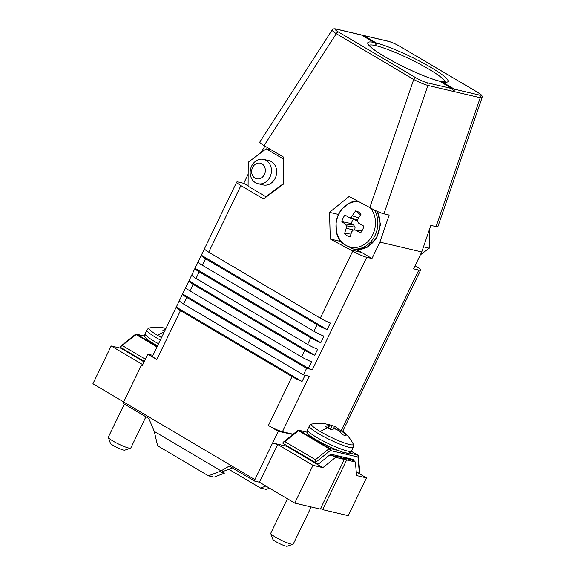<?xml version="1.0" encoding="UTF-8"?>
<svg xmlns="http://www.w3.org/2000/svg" width="575" height="575" viewBox="0 0 575 575"><rect width="100%" height="100%" fill="white"/><g stroke="black" fill="none" stroke-linecap="round" stroke-linejoin="round"><path stroke-width="0.86" d="M221.066 470.903L154.287 431.408L148.832 418.514L123.402 403.47L123.625 401.997L254.89 479.629L254.667 481.103L229.238 466.059L221.066 470.903L208.452 475.834L214.101 477.164L224.509 473.096L221.023 472.276L232.293 467.87M123.661 401.918L92.913 383.733L111.169 345.963L121.052 348.285L121.49 347.933M160.346 340.012A24.402 3.342 25.8 0 1 155.89 337.482A24.402 3.342 25.8 0 1 146.884 329.993L145.087 333.716C144.634 335.541 144.677 336.698 145.202 337.194A23.158 3.17 25.8 0 0 153.654 343.627A23.158 3.17 25.8 0 0 157.528 345.834M120.743 347.465A1.56 0.805 120.6 0 1 120.621 347.415A1.56 0.805 120.6 0 1 120.362 346.926L136.124 334.607A1.56 0.805 -59.4 0 1 136.893 334.334L144.828 336.195M152.921 355.364L147.804 354.157L156.831 359.497A11.141 1.524 -154.2 0 1 152.612 356.011L176.245 307.115A11.141 1.524 -154.2 0 1 176.266 307.079L179.407 300.596M165.37 329.626A37.857 20.412 114.9 0 0 162.847 330.201A13.283 1.818 25.8 0 0 164.551 331.308M162.768 327.714A13.283 1.818 25.8 0 0 162.632 327.678A13.283 1.818 25.8 0 0 161.496 327.463A13.283 1.818 25.8 0 0 161.058 327.434A37.857 31.129 95.1 0 1 165.895 328.541M145.899 416.774L130.784 448.04A12.477 1.711 -154.2 0 1 130.575 448.198A12.477 1.711 -154.2 0 1 118.809 444.144A12.477 1.711 -154.2 0 1 108.316 437.438A12.477 1.711 -154.2 0 1 108.316 437.173L124.337 404.024M108.316 437.438L110.407 443.26A8.021 1.1 25.8 0 0 117.149 447.573A8.021 1.1 25.8 0 0 124.718 450.175L130.575 448.198M121.052 348.285L144.066 361.898M147.804 354.157L142.039 366.088L141.22 365.599L142.169 365.822M142.744 364.636L111.169 345.963M141.22 365.599L123.625 401.997M264.076 145.604L336.296 33.673C333.327 31.754 331.955 30.497 332.17 29.9L259.807 142.047C259.62 142.593 261.043 143.779 264.076 145.604L283.748 157.234L283.612 183.986L263.573 198.979L240.911 185.574A11.141 1.524 -154.2 0 1 236.684 182.088A11.141 1.524 -154.2 0 1 238.517 182.088L243.75 183.317L248.105 185.89M305.059 375.267L302.062 381.477A11.141 1.524 -154.2 0 1 292.05 376.589L180.471 310.601A11.141 1.524 -154.2 0 1 176.245 307.115M179.443 300.524A11.141 1.524 25.8 0 0 179.422 300.553A11.141 1.524 25.8 0 0 183.641 304.038L303.42 374.878L309.235 376.244L282.426 431.703A11.141 1.524 -154.2 0 1 268.41 425.486L278.257 431.308L292.848 434.448M185.783 287.399A11.141 1.524 25.8 0 0 185.761 287.435A11.141 1.524 25.8 0 0 189.98 290.921L301.559 356.91A11.141 1.524 25.8 0 0 311.571 361.797L308.401 368.352A11.141 1.524 -154.2 0 0 312.405 369.689L306.597 368.323L186.81 297.483A11.141 1.524 -154.2 0 1 182.591 293.998A11.141 1.524 -154.2 0 1 182.613 293.962L185.747 287.478M188.952 280.844L314.741 355.235A11.141 1.524 -154.2 0 1 304.728 350.348L193.15 284.359A11.141 1.524 -154.2 0 1 188.931 280.88A11.141 1.524 -154.2 0 1 188.952 280.844L191.798 274.951M191.834 274.879A11.141 1.524 25.8 0 0 191.813 274.915A11.141 1.524 25.8 0 0 196.032 278.401L307.611 344.389A11.141 1.524 25.8 0 0 317.623 349.269L314.741 355.235M195.004 268.317L320.8 342.714A11.141 1.524 -154.2 0 1 310.787 337.827L199.202 271.838A11.141 1.524 -154.2 0 1 194.982 268.353A11.141 1.524 -154.2 0 1 195.004 268.317L198.145 261.833M198.174 261.762A11.141 1.524 25.8 0 0 198.159 261.798A11.141 1.524 25.8 0 0 202.378 265.276L313.957 331.272A11.141 1.524 25.8 0 0 323.969 336.152L320.8 342.714M201.351 255.199L327.139 329.597A11.141 1.524 -154.2 0 1 317.127 324.71L205.548 258.721A11.141 1.524 -154.2 0 1 201.329 255.235A11.141 1.524 -154.2 0 1 201.351 255.199L204.484 248.716M204.52 248.644A11.141 1.524 25.8 0 0 204.499 248.673A11.141 1.524 25.8 0 0 208.718 252.159L320.297 318.147A11.141 1.524 25.8 0 0 330.309 323.035L327.139 329.597M352.719 251.081L330.28 238.999L329.533 212.34L349.118 196.506L369.84 207.575C375.209 210.623 379.91 212.714 383.935 213.835L389.167 215.072L379.902 242.111L371.967 258.534L366.735 257.298A11.141 1.524 -154.2 0 1 352.719 251.081L320.297 318.147M338.423 31.963A2.228 1.157 -59.4 0 0 336.296 33.673L413.72 79.465A2.228 1.157 -59.4 0 1 415.847 77.747L338.423 31.963C334.686 29.648 334.025 28.707 336.447 29.131A2.228 1.883 -76.8 0 0 335.994 28.951L335.994 28.951A2.228 1.883 -76.8 0 0 335.922 28.937M332.17 29.9C332.76 28.858 334.039 28.542 335.994 28.951L361.287 34.895L374.426 42.658L361.352 34.924M439.559 81.204L452.554 88.859L439.559 81.204A44.577 6.102 25.8 0 1 384.689 56.63A44.577 6.102 25.8 0 1 374.002 42.435C375.497 43.082 376.093 44.146 375.806 45.648A42.349 5.793 -154.2 0 1 418.241 63.264A42.349 5.793 -154.2 0 1 445.179 82.009M439.48 81.125L439.429 81.104C429.309 78.631 409.249 70.107 393.228 61.417C383.511 56.142 376.438 51.685 371.996 48.048L368.963 44.872M452.554 88.859L453.977 91.878L454.444 89.183L441.88 81.751L439.99 81.427M369.84 207.575L413.72 79.465C419.161 82.34 423.89 84.324 427.922 85.431A2.228 1.883 -76.8 0 0 427.124 82.764C423.904 81.866 420.145 80.191 415.847 77.747M182.613 293.962L308.401 368.352M350.606 249.83L361.646 252.425L371.967 258.534M176.266 307.079L302.062 381.477M282.426 431.703L293.135 434.218M343.182 457.894L346.668 459.957L355.386 462.005L351.9 459.942L343.182 457.894A1.56 1.315 103.2 0 1 342.262 458.059L341.924 457.98M354.653 461.574L353.338 459.468L353.417 460.683L352.971 460.575M329.885 454.933L331.832 454.415L329.159 455.378L318.996 463.587L316.027 462.882A1.56 0.805 -59.4 0 1 315.912 462.832A1.56 0.805 -59.4 0 1 315.653 462.343L330.294 450.512A1.56 1.315 -76.8 0 0 329.82 448.442L299.302 430.395A1.56 1.315 -76.8 0 0 298.986 430.265A1.56 1.56 0 0 0 297.649 430.574A1.56 0.783 51.1 0 1 298.526 430.668A1.56 0.805 -59.4 0 1 299.302 430.395L307.273 432.271M332.134 455.299L335.62 457.362L322.884 467.647L313.001 465.326L294.745 503.096L320.318 509.105L344.339 459.411L340.853 457.348L329.59 455.084M307.532 429.784A24.402 3.342 25.8 0 0 316.775 437.417A24.402 3.342 25.8 0 0 347.473 451.03A24.402 3.342 25.8 0 0 351.476 451.03L353.273 447.307A24.402 3.342 25.8 0 1 349.269 447.314A24.402 3.342 25.8 0 1 318.572 433.694A24.402 3.342 25.8 0 1 309.328 426.061L307.532 429.784C307.086 431.617 307.122 432.774 307.647 433.27A23.158 3.17 25.8 0 0 316.329 439.832A23.158 3.17 25.8 0 0 338.28 450.433L343.778 452.611L348.213 453.172M357.779 455.206A1.56 0.805 120.6 0 0 357.592 454.99L351.332 451.289L357.47 454.94A1.56 1.315 103.2 0 1 357.952 457.01L359.346 472.679L359.72 471.522L358.354 456.198A1.56 1.56 0 0 0 357.592 454.99A1.56 0.805 120.6 0 0 357.47 454.94L349.14 452.985M359.346 472.679A1.56 0.805 -59.4 0 1 358.57 472.952L356.313 472.42M338.28 450.433L329.82 448.442A1.56 0.805 120.6 0 0 329.051 448.716L315.452 459.691L315.653 462.343M315.452 459.691L284.934 441.643L283.216 442.225L282.835 442.93A1.56 0.805 -59.4 0 0 283.094 443.426A1.56 0.805 -59.4 0 0 283.216 443.476M322.884 467.647L286.781 446.301L287.277 445.898M344.339 459.411L335.62 457.362M272.665 442.987L286.781 446.301M325.436 423.84A13.283 1.818 25.8 0 0 324.99 423.732A13.283 1.818 25.8 0 0 323.941 423.538A13.283 1.818 25.8 0 0 323.452 423.509A37.857 31.388 94.6 0 1 328.332 424.623A37.749 21.426 104.1 0 1 329.561 425.248A37.749 6.303 112 0 0 329.001 425.601A37.857 19.988 114.8 0 0 325.393 426.341A13.283 1.818 25.8 0 0 327.836 427.886A13.283 1.818 25.8 0 0 330.826 429.554A37.857 19.09 -53.7 0 1 334.636 428.928A37.749 29.699 -45.6 0 1 336.569 429.396A37.749 36.34 61.1 0 1 338.567 430.675A37.857 31.388 94.6 0 1 342.24 434.621A13.283 1.818 25.8 0 0 346.085 435.527A37.857 32.293 -67.5 0 0 342.556 431.617A37.749 22.324 -63.8 0 0 341.528 430.56A37.749 5.398 -57.9 0 1 341.888 430.639A37.857 19.09 -53.7 0 1 342.448 431.034A37.864 37.864 0 0 1 353.158 443.828A23.158 3.17 25.8 0 1 343.031 442.47A23.158 3.17 25.8 0 1 320.318 431.581A37.864 19.615 -59.4 0 1 327.836 427.886M341.313 430.919A13.283 1.818 25.8 0 0 338.711 429.475A37.857 19.988 114.8 0 0 336.253 427.304A37.749 30.597 118.2 0 0 334.528 426.42A37.749 37.238 -81.4 0 0 332.321 425.558A37.857 32.293 -67.5 0 0 327.987 424.515M338.186 430.416L338.711 429.475M340.386 432.465L341.528 430.56M341.428 433.629L342.556 431.617M335.512 429.122L336.253 427.304M328.073 428.023L329.001 425.601M330.366 429.309L332.321 425.558M328.447 428.238L329.561 425.248M333.32 429.058L334.528 426.42M311.19 506.963L293.236 544.108A12.477 1.711 -154.2 0 1 293.02 544.273A12.477 1.711 -154.2 0 1 281.254 540.22A12.477 1.711 -154.2 0 1 270.768 533.514A12.477 1.711 -154.2 0 1 270.76 533.248L287.428 498.769M270.768 533.514L272.852 539.336A8.021 1.1 25.8 0 0 279.594 543.641A8.021 1.1 25.8 0 0 287.162 546.25L293.02 544.273M254.89 479.629L278.257 431.308M313.001 465.326L277.718 444.461L272.536 443.246L278.307 431.322M294.745 503.096L259.462 482.231L277.718 444.461M259.462 482.231L254.667 481.103M260.576 153L264.996 146.143M243.75 183.317L248.163 174.175M283.612 183.482L265.909 196.722L248.098 186.185L248.228 162.236L266.168 148.817L271.731 150.125M266.168 148.817L283.741 159.21M257.952 183.691L263.185 184.92A12.477 10.537 -76.8 0 0 275.231 178.207A12.477 10.537 -76.8 0 0 268.892 160.619L263.666 159.39A12.477 10.537 -76.8 0 0 251.62 166.103A12.477 10.537 -76.8 0 0 257.952 183.691A12.477 10.537 -76.8 0 0 271.069 173.952A12.477 10.537 -76.8 0 0 263.666 159.39M265.909 196.722L266.426 196.844M252.576 167.498A8.021 6.778 103.2 0 1 264.435 166.542A8.021 6.778 103.2 0 1 258.441 178.94A8.021 6.778 103.2 0 1 252.576 167.498M356.241 249.543L361.646 252.425M355.127 249.413L352.842 248.882L342.312 243.419C339.423 240.451 337.467 236.799 336.44 232.472L336.066 222.317C336.849 217.321 338.768 212.901 341.83 209.063L350.549 202.299L356.938 200.675M361.078 214.101A13.283 11.22 -76.8 0 0 360.223 213.239A13.283 11.22 -76.8 0 0 358.584 212.024A13.283 11.22 -76.8 0 0 355.645 210.888A37.857 22.324 121.6 0 0 352.223 215.819A37.749 18.802 147.4 0 0 350.47 217.343A37.749 5.477 -170.6 0 0 348.572 217.242A37.857 2.379 -151.6 0 1 345.058 215.028A13.283 11.22 -76.8 0 0 343.081 218.09A13.283 11.22 -76.8 0 0 341.873 221.612A37.857 7.949 23.1 0 0 345.273 224.07A37.749 14.986 43.5 0 0 346.366 225.824A37.749 22.748 93.6 0 0 346.229 228.217A37.857 22.324 121.6 0 0 344.641 233.651A13.283 11.22 -76.8 0 0 347.135 235.721A13.283 11.22 -76.8 0 0 350.074 236.864A37.857 16.754 -60.3 0 1 351.864 231.545A37.749 13.247 -36.6 0 1 353.366 229.971L355.508 230.122A37.857 7.949 23.1 0 0 360.662 232.724A13.283 11.22 -76.8 0 0 363.846 226.14A37.857 2.379 -151.6 0 1 358.807 223.294A37.749 9.43 -131.7 0 1 357.47 221.483A37.749 17.193 -85.4 0 1 357.858 219.154A37.857 16.754 -60.3 0 1 361.078 214.101M360.554 214.87L355.645 210.888M353.395 219.262A9.868 8.33 -76.8 0 0 352.245 221.138A9.868 8.33 -76.8 0 0 351.382 223.589L353.467 224.818L355.091 227.168L354.753 230.065M353.366 229.971L362.164 230.568M357.65 220.369L355.688 220.225L348.572 217.242M362.157 230.575L355.508 230.122M351.318 233.019L344.641 233.651M358.678 217.788L352.223 215.819M353.409 229.971L346.229 228.217M355.091 227.168L346.366 225.824M353.467 224.818L345.273 224.07M351.382 223.589L341.873 221.612M357.679 220.153L350.47 217.343M329.533 212.34L338.459 214.439M330.28 238.999L340.587 241.428M208.452 475.834L157.586 445.754L154.287 431.408M224.509 473.096L222.288 471.78M306.597 368.323L303.42 374.878M441.88 81.751A44.577 6.102 25.8 0 0 431.192 67.562A44.577 6.102 25.8 0 0 376.33 42.981L375.806 45.648A42.349 5.793 -154.2 0 0 369.2 45.281M376.33 42.981L363.767 35.557L361.833 35.212M454.092 91.583L480.24 97.728L482.044 97.743C482.475 94.889 481.16 94.846 477.631 92.295A2.228 1.157 120.6 0 0 477.631 92.295A2.228 1.157 120.6 0 0 477.458 92.23C481.196 94.537 481.857 95.479 479.442 95.055A2.228 1.883 103.2 0 1 480.24 97.728L436.087 226.615L437.913 226.586L482.044 97.743M400.358 46.625A2.228 1.157 120.6 0 0 400.214 46.51A2.228 1.157 120.6 0 0 400.207 46.51A2.228 1.157 120.6 0 0 400.035 46.438L477.458 92.23M477.631 92.302L400.214 46.51C395.794 43.98 391.827 42.227 388.312 41.249A2.228 1.883 103.2 0 1 388.312 41.249A2.228 1.883 103.2 0 1 388.757 41.429C391.978 42.327 395.737 43.995 400.035 46.438M415.071 265.787L416.429 266.584A11.141 1.524 -154.2 0 1 420.648 270.07A11.141 1.524 -154.2 0 1 418.823 270.077L413.59 268.841L421.755 251.951L430.855 225.378L436.087 226.615M357.815 472.772L366.476 477.897L356.593 475.575L355.386 462.005M346.668 459.957L322.647 509.651L348.22 515.66L366.476 477.897M379.902 242.111L421.755 251.951M366.562 381.944A11.141 1.524 -154.2 0 1 366.548 381.98A11.141 1.524 -154.2 0 1 366.527 382.016L369.696 375.453A11.141 1.524 25.8 0 0 369.718 375.418L372.895 368.863A11.141 1.524 -154.2 0 1 372.873 368.898L375.755 362.933A11.141 1.524 25.8 0 0 375.777 362.897L378.947 356.335A11.141 1.524 -154.2 0 1 378.925 356.371L382.095 349.816A11.141 1.524 25.8 0 0 382.116 349.78L385.286 343.217A11.141 1.524 -154.2 0 1 385.264 343.253L388.434 336.698A11.141 1.524 25.8 0 0 388.456 336.662L420.648 270.07M360.223 395.061A11.141 1.524 -154.2 0 1 360.209 395.097A11.141 1.524 -154.2 0 1 360.187 395.133L363.357 388.571A11.141 1.524 25.8 0 0 363.378 388.542L366.548 381.98M420.339 254.876L429.288 248.184L429.381 229.677M423.509 246.826L429.288 248.184M265.887 486.026L260.604 488.089L266.254 489.418L269.488 488.153M322.647 509.651L320.627 508.458M260.604 488.089L228.749 469.25M157.27 346.38L136.893 334.334A1.56 1.315 -76.8 0 0 136.577 334.204A1.56 1.56 0 0 0 135.24 334.506A1.56 0.783 51.1 0 1 136.124 334.607L156.989 346.948M145.374 359.188L122.461 345.632M145.087 333.716A24.402 3.342 25.8 0 0 154.086 341.205A24.402 3.342 25.8 0 0 158.549 343.728M161.496 327.463A37.864 37.864 0 0 0 149.68 327.923A23.158 3.17 25.8 0 0 157.643 335.376A23.158 3.17 25.8 0 0 161.518 337.582M157.643 335.376A37.864 20.039 -59.3 0 1 164.177 332.091M156.831 359.497L180.471 310.601M183.641 304.038L186.81 297.483M189.98 290.921L193.15 284.359M196.032 278.401L199.202 271.838M202.378 265.276L205.548 258.721M208.718 252.159L240.911 185.574M336.447 29.131L361.438 35.01M452.122 88.636L427.124 82.764M383.935 213.835L427.922 85.431L454.07 91.576M304.728 350.348L301.559 356.91M310.787 337.827L307.611 344.389M317.127 324.71L313.957 331.272M312.405 369.689L366.735 257.298M292.05 376.589L268.41 425.486M353.338 459.468L331.832 454.415M284.934 441.643L298.526 430.668L329.051 448.716A1.56 0.783 51.1 0 1 330.294 450.512L357.952 457.01A1.56 1.085 -5.1 0 0 358.354 456.198M309.328 426.061C310.486 424.58 311.413 423.89 312.132 423.998A23.158 3.17 25.8 0 0 320.318 431.581M355.019 249.392A24.402 20.607 -76.8 0 0 377.2 236.002A24.402 20.607 -76.8 0 0 377.027 211.269M352.842 248.882A24.402 20.607 -76.8 0 0 375.022 235.484A24.402 20.607 -76.8 0 0 374.44 210.048M358.735 201.631A23.158 19.55 -76.8 0 0 337.108 218.514A23.158 19.55 -76.8 0 0 345.748 245.202A23.158 19.55 -76.8 0 0 371.062 237.662A23.158 19.55 -76.8 0 0 370.386 207.891M479.442 95.055L454.444 89.183M363.767 35.557L388.757 41.429M418.823 270.077L341.119 430.804M120.621 347.415L144.296 361.423M120.736 346.222L135.24 334.506M136.577 334.204L144.814 336.138M146.884 329.993C148.034 328.505 148.968 327.815 149.68 327.923M179.422 300.553L182.591 293.998M185.761 287.435L188.931 280.88M191.813 274.915L194.982 268.353M198.159 261.798L201.329 255.235M204.499 248.673L236.684 182.088M307.266 432.213L298.986 430.265M315.912 462.832L283.094 443.426M297.649 430.574L283.216 442.225M343.778 452.611C348.795 453.423 348.709 453.984 351.476 451.03M323.941 423.538A37.864 37.864 0 0 0 312.132 423.998M353.273 447.307C353.726 445.481 353.683 444.324 353.158 443.828M355.084 249.406L367.202 247.228L376.69 237.928L380.513 224.559L377.423 211.449M445.647 81.945L441.104 81.499M363.012 35.305L388.305 41.242M342.729 431.25L360.209 395.097"/></g></svg>
